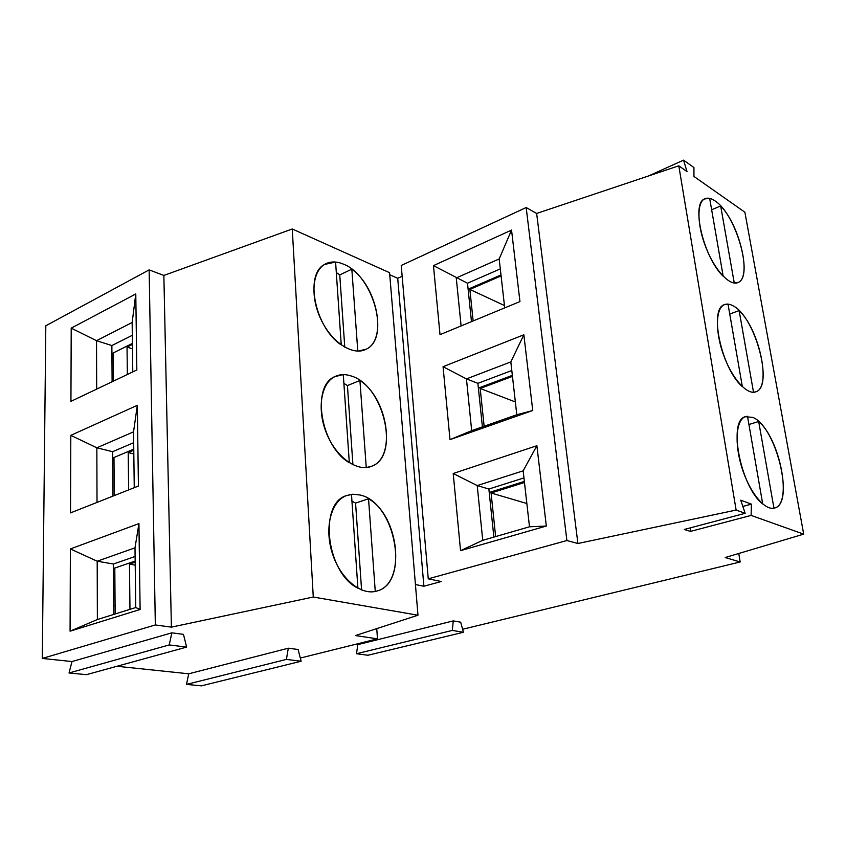 <?xml version="1.0" encoding="UTF-8"?>
<svg xmlns="http://www.w3.org/2000/svg" width="846" height="846" viewBox="0 0 846 846"><rect width="100%" height="100%" fill="white"/><g stroke="black" fill="none" stroke-linecap="round" stroke-linejoin="round"><path stroke-width="1.27" d="M462.614 629.265L740.165 561.977L725.234 557.525L803.7 534.143L744.882 212.209L693.953 176.454L693.942 167.54L683.547 160.148L687.015 171.59L678.799 165.816L536.65 213.456L526.17 207.534L401.226 265.475L428.256 578.833L441.242 581.509L423.888 586.236L415.439 584.554M402.157 276.272L397.715 278.302L389.742 274.739M714.976 200.883C735.914 213.848 753.955 276.896 738.072 282.479C730.151 286.477 715.272 270.9 706.283 248.428C697.178 226.009 696.544 202.977 704.507 198.937C707.404 197.446 710.894 198.091 714.976 200.883M752.855 417.416C776.194 426.426 795.113 503.888 774.513 508.023C765.038 511.069 749.757 492.647 742.027 468.071C734.169 443.537 735.999 419.806 745.379 416.697L752.855 417.416M733.366 305.988C755.446 317.208 773.953 386.781 755.848 391.804C747.155 395.399 732.033 378.564 723.594 355.13C715.05 331.748 715.579 308.367 724.25 304.719C726.883 303.566 729.918 303.989 733.366 305.988M690.643 527.777L690.442 531.415L684.287 529.469L745.178 513.3L740.726 500.187L751.396 504.131L751.111 515.415L803.7 534.143M745.178 513.3L736.126 510.075L678.799 165.816M736.126 510.075L577.903 543.502L566.894 540.531L428.256 578.833M355.563 644.303L357.795 644.62L356.515 653.725L367.904 655.259L463.428 632.279L460.679 622.191L453.266 620.901L357.795 644.62M690.442 531.415L751.111 515.415M468.113 289.173L500.98 274.95M504.713 307.891L499.172 258.95L456.258 277.932L461.102 325.943M471.486 321.639L467.5 283.22L433.459 265.633L511.544 230.091L519.952 301.578L440.015 334.667L433.459 265.633M467.5 283.22L500.293 268.901M740.165 561.977L738.77 553.485M523.854 334.783L532.747 410.511L449.998 439.634L443.061 366.699L523.854 334.783L510.825 361.908L466.453 378.902L471.677 430.656L516.8 414.741L510.825 361.908M566.894 540.531L526.17 207.534M536.882 445.705L546.326 526.043L460.552 550.661L453.213 473.496L536.882 445.705L523.156 470.841L477.218 485.572L482.738 540.319L529.49 526.794L523.156 470.841M478.392 388.103L512.348 375.37M482.41 426.87L477.895 383.333L466.453 378.902L443.061 366.699M477.895 383.333L511.798 370.516M489.231 492.488L524.351 481.427M493.863 537.094L488.872 489.03L477.218 485.572L453.213 473.496M488.872 489.03L523.949 477.916M577.903 543.502L536.65 213.456M423.888 586.236L397.715 278.302M546.326 526.043L529.49 526.794M482.738 540.319L460.552 550.661M532.747 410.511L516.8 414.741M471.677 430.656L449.998 439.634M499.172 258.95L511.544 230.091M453.266 620.901L452.303 630.429L356.515 653.725M452.303 630.429L463.428 632.279M742.841 506.426L751.396 504.131M648.364 176.021L683.547 160.148M495.64 536.586L491.092 492.996L524.467 482.506M526.846 503.507L491.092 492.996M747.494 416.253L745.379 416.697C727.719 420.166 740.588 487.106 762.711 503.952L747.494 416.253M748.922 424.502L758.672 421.498L773.953 508.16L774.513 508.023C792.639 504.438 780.319 439.709 758.672 421.498M484.134 426.268L480.19 388.473L512.465 376.385M515.351 401.945L480.19 388.473M728.025 304.105L724.25 304.719C708.726 309.118 721.617 368.845 742.354 386.675L728.025 304.105M729.749 314.035L739.129 310.609L753.522 392.258L755.848 391.804C771.721 387.352 759.486 329.644 739.129 310.609M116.96 666.267L188.732 673.797L186.511 684.403L201.38 685.852L301.144 661.223L298.109 649.495L288.306 648.205L188.732 673.797M300.33 658.051L377.485 638.846L355.415 635.558L417.977 615.222L313.274 597.022L171.4 627.14L155.336 624.951L42.3 658.442L72.005 661.551L69.034 672.972L86.44 674.664L186.638 647.095L183.466 634.363L171.865 632.829L72.005 661.551M113.988 458.754L112.666 458.437M113.227 357.572L111.947 357.171M42.3 658.442L45.811 325.773L149.139 269.885L163.86 275.436L292.261 228.991L389.572 272.698L417.977 615.222M377.485 638.846L376.745 628.62M137.316 405.319L138.416 486.038L70.514 512.898L70.81 435.362L137.316 405.319L133.541 431.851L96.846 447.798L97.015 502.418M155.336 624.951L149.139 269.885M138.934 523.611L140.119 609.48L70.081 631.19L70.387 548.938L138.934 523.611L135 547.838L97.195 561.215L97.375 619.526L135.762 607.544L135 547.838M135.783 293.964L136.83 369.977L70.937 401.364L71.212 328.142L135.783 293.964L132.156 322.485L96.529 340.684L96.677 389.107M111.915 353.596L132.42 343.423M351.555 376.1C384.021 385.67 400.253 456.343 371.732 466.22C357.583 472.375 336.518 457.675 326.704 433.744C316.721 409.908 320.793 383.428 334.762 376.65C339.849 374.154 345.443 373.974 351.555 376.1M313.274 597.022L292.261 228.991M359.952 494.995C395.42 502.059 410.416 582.725 377.02 590.994C361.39 596.06 340.441 578.95 332.383 553.485C324.124 528.094 330.966 501.414 346.31 495.64L352.93 494.223L359.952 494.995M343.666 264.238C373.594 275.754 390.45 338.559 366.149 349.229C353.448 356.113 332.615 343.222 321.512 320.571C310.228 298.014 311.899 271.883 324.526 264.46C330.077 261.213 336.454 261.139 343.666 264.238M112.666 458.067L133.753 449.152M113.449 568.523L135.17 561.035M171.4 627.14L163.86 275.436M135.117 556.478L113.417 564.018L97.195 561.215L70.387 548.938M113.417 564.018L113.776 614.408M140.119 609.48L135.762 607.544M97.375 619.526L70.081 631.19M133.679 442.701L112.613 451.69L96.846 447.798L70.81 435.362M134.25 487.687L133.541 431.851M112.613 451.69L112.93 496.126M132.314 335.291L111.862 345.559L96.529 340.684L71.212 328.142M132.78 371.902L132.156 322.485M111.862 345.559L112.116 381.747M171.865 632.829L169.2 644.938L69.034 672.972M169.2 644.938L186.638 647.095M288.306 648.205L286.403 659.404L186.511 684.403M286.403 659.404L301.144 661.223M114.802 568.057L115.151 613.974M129.967 609.353L129.459 564.134L135.191 562.167M135.223 565.139L129.459 564.134M113.724 605.831L115.088 605.398M351.481 494.339L346.31 495.64C318.382 503.708 326.408 572.911 357.9 588.203L351.481 494.339M351.947 501.149L355.574 503.095L368.528 498.77L375.264 591.449L377.02 590.994C406.387 583.751 399.375 515.912 368.528 498.77M355.574 503.095L361.591 589.969M343.286 374.619L334.762 376.65C310.947 386.093 320.708 446.392 349.313 462.73L343.286 374.619M343.888 383.386L347.431 385.565L359.92 380.489L366.255 467.563L371.732 466.22C396.711 457.485 388.071 398.477 359.92 380.489M347.431 385.565L352.919 464.761M113.977 457.517L114.263 495.597M128.634 489.908L128.211 452.568L133.774 450.231M133.816 453.964L128.211 452.568M335.587 262.049L324.526 264.46C304.253 274.538 315.05 327.836 341.255 344.925L335.587 262.049M336.306 272.528L339.754 274.908L351.83 269.176L357.795 351.132L366.149 349.229C387.341 339.764 377.676 287.714 351.83 269.176M339.754 274.908L344.766 347.177M113.195 352.962L113.406 381.134M127.344 374.492L127.037 347.114L132.431 344.438M132.494 348.859L127.037 347.114M473.147 320.951L469.858 289.417L501.086 275.912M504.438 305.533L469.858 289.417M709.667 198.376L704.507 198.937C690.907 203.918 703.671 257.713 723.182 276.24L709.667 198.376M711.645 209.766L720.676 205.969L734.265 283.04L738.072 282.479C751.957 277.499 739.89 225.575 720.676 205.969"/></g></svg>
